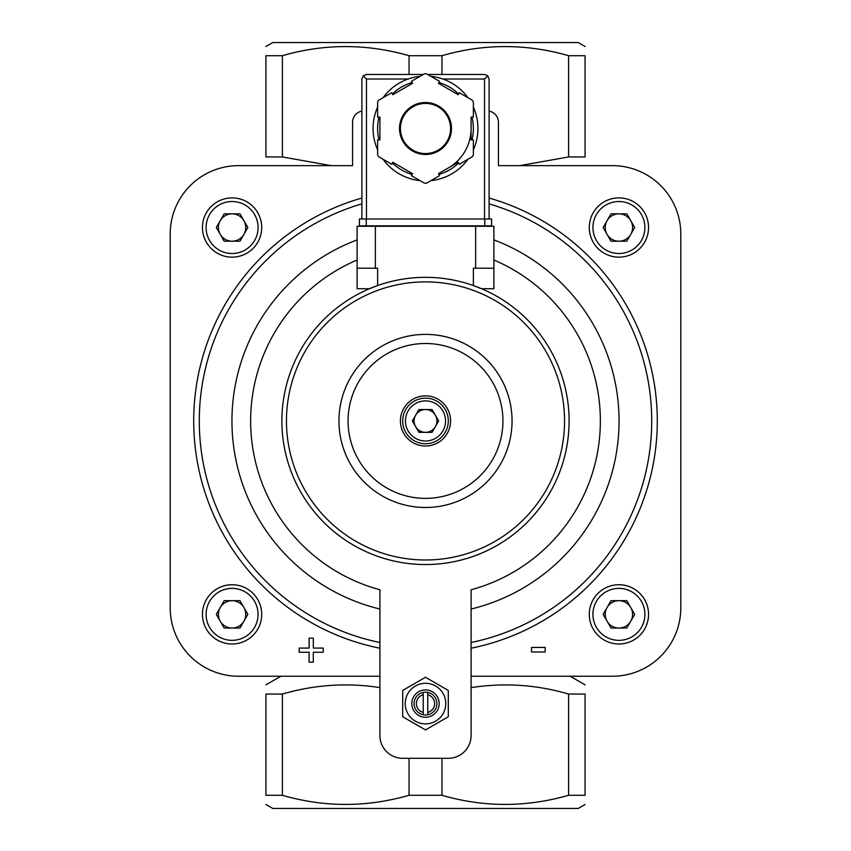 <?xml version="1.0" encoding="UTF-8"?>
<svg xmlns="http://www.w3.org/2000/svg" width="851" height="851" viewBox="0 0 851 851"><rect width="100%" height="100%" fill="white"/><g stroke="black" fill="none" stroke-linecap="round" stroke-linejoin="round"><path stroke-width="1.28" d="M471.092 676.237L612.412 676.237A68.388 68.388 0 0 0 680.8 607.859L680.8 234.025A68.388 68.388 0 0 0 612.412 165.637L498.441 165.637L498.441 122.331A11.393 11.393 0 0 0 489.102 111.119M361.898 111.119A11.393 11.393 0 0 0 352.559 122.331L352.559 165.637L238.588 165.637A68.388 68.388 0 0 0 170.2 234.025L170.2 607.859A68.388 68.388 0 0 0 238.588 676.237L379.908 676.237M357.112 260.002A174.87 174.87 0 0 0 379.908 589.764L379.908 735.509A22.796 22.796 0 0 0 402.704 758.305L448.296 758.305A22.796 22.796 0 0 0 471.092 735.509L471.092 589.764A174.87 174.87 0 0 0 493.888 260.002M423.224 694.767L423.224 712.425A9.116 9.116 0 0 1 423.224 694.767L423.224 692.427A11.393 11.393 0 0 0 423.224 714.766A11.393 11.393 0 0 0 436.893 703.596A11.393 11.393 0 0 0 423.224 692.427M423.224 712.425L423.224 714.766M331.177 165.637L282.394 156.946L282.394 55.709C324.369 43.55 366.59 43.55 409.044 55.709L441.956 55.709C483.932 43.55 526.152 43.55 568.606 55.709L585.062 55.709C585.062 43.561 585.062 43.561 585.062 55.709L585.062 156.946C585.062 169.094 585.062 169.094 585.062 156.946L568.606 156.946L519.94 165.615M282.394 55.709L265.938 55.709C265.938 43.561 265.938 43.561 265.938 55.709L265.938 156.946C265.938 169.094 265.938 169.094 265.938 156.946L282.394 156.946M379.908 687.619C347.314 682.513 314.806 684.651 282.394 694.054L265.938 694.054C265.938 681.906 265.938 681.906 265.938 694.054L265.938 795.291L282.394 795.291C324.369 807.45 366.59 807.45 409.044 795.291L441.956 795.291C483.932 807.45 526.152 807.45 568.606 795.291L585.062 795.291C585.062 807.439 585.062 807.439 585.062 795.291L585.062 694.054C585.062 681.906 585.062 681.906 585.062 694.054L568.606 694.054C536.555 684.661 504.058 682.523 471.092 687.619M568.606 156.946L568.606 55.709M265.938 795.291C265.938 807.439 265.938 807.439 265.938 795.291M585.062 804.503L578.223 808.45L272.777 808.45L265.938 804.503M282.394 795.291L282.394 694.054M568.606 795.291L568.606 694.054M441.956 795.291L441.956 758.305M409.044 795.291L409.044 758.305M357.112 239.886A193.539 193.539 0 0 0 379.908 609.039L379.908 593.115M409.044 74.462L409.044 55.709M441.956 74.462L441.956 55.709M265.938 46.497L272.777 42.55L578.223 42.55L585.062 46.497M498.441 122.331L498.441 165.637M352.559 165.637L352.559 122.331M438.659 420.937L432.085 432.34L418.915 432.34L412.341 420.937L418.915 409.544L432.085 409.544L438.659 420.937M425.5 398.151A22.796 22.796 0 0 1 445.243 432.34A22.796 22.796 0 0 1 405.757 432.34A22.796 22.796 0 0 1 425.5 398.151M425.5 395.864A25.073 25.073 0 0 1 447.211 433.478A25.073 25.073 0 0 1 403.789 433.478A25.073 25.073 0 0 1 425.5 395.864M425.5 343.506A77.43 77.43 0 0 1 492.559 459.657A77.43 77.43 0 0 1 358.441 459.657A77.43 77.43 0 0 1 425.5 343.506M425.5 334.39A86.547 86.547 0 0 1 500.452 464.22A86.547 86.547 0 0 1 350.548 464.22A86.547 86.547 0 0 1 425.5 334.39M415.628 426.638A11.393 11.393 0 0 0 435.372 426.638A11.393 11.393 0 0 0 425.5 409.544A11.393 11.393 0 0 0 415.628 426.638A11.393 11.393 0 0 1 425.5 409.544A11.393 11.393 0 0 1 435.372 426.638M626.815 241.195L611.018 241.195L603.125 227.525L611.018 213.846L626.815 213.846L634.708 227.525L626.815 241.195M618.922 257.151A29.636 29.636 0 0 0 644.579 212.707A29.636 29.636 0 0 0 593.253 212.707A29.636 29.636 0 0 0 618.922 257.151M626.815 628.038L611.018 628.038L603.125 614.358L611.018 600.678L626.815 600.678L634.708 614.358L626.815 628.038M618.922 643.994A29.636 29.636 0 0 0 644.579 599.54A29.636 29.636 0 0 0 593.253 599.54A29.636 29.636 0 0 0 618.922 643.994M239.982 628.038L224.185 628.038L216.292 614.358L224.185 600.678L239.982 600.678L247.875 614.358L239.982 628.038M232.078 643.994A29.636 29.636 0 0 0 257.747 599.54A29.636 29.636 0 0 0 206.421 599.54A29.636 29.636 0 0 0 232.078 643.994M239.982 241.195L224.185 241.195L216.292 227.525L224.185 213.846L239.982 213.846L247.875 227.525L239.982 241.195M232.078 257.151A29.636 29.636 0 0 0 257.747 212.707A29.636 29.636 0 0 0 206.421 212.707A29.636 29.636 0 0 0 232.078 257.151M607.071 234.365A13.68 13.68 0 0 0 630.761 234.365A13.68 13.68 0 0 0 618.922 213.846A13.68 13.68 0 0 0 607.071 234.365M220.239 234.365A13.68 13.68 0 0 0 243.929 234.365A13.68 13.68 0 0 0 232.078 213.846A13.68 13.68 0 0 0 220.239 234.365M220.239 621.198A13.68 13.68 0 0 0 243.929 621.198A13.68 13.68 0 0 0 232.078 600.678A13.68 13.68 0 0 0 220.239 621.198M607.071 621.198A13.68 13.68 0 0 0 630.761 621.198A13.68 13.68 0 0 0 618.922 600.678A13.68 13.68 0 0 0 607.071 621.198M402.704 690.438L402.704 716.755L425.5 729.913L448.296 716.755L448.296 690.438L425.5 677.268L402.704 690.438M427.776 692.427L427.776 694.767A9.116 9.116 0 0 1 427.776 712.425L427.776 714.766M427.776 694.767L427.776 712.425M425.5 689.916A13.68 13.68 0 0 1 437.34 710.436A13.68 13.68 0 0 1 413.66 710.436A13.68 13.68 0 0 1 425.5 689.916M425.5 683.31A20.286 20.286 0 0 1 443.073 713.734A20.286 20.286 0 0 1 407.927 713.734A20.286 20.286 0 0 1 425.5 683.31M545.172 647.43L531.492 647.43L531.492 651.983L545.172 651.983L545.172 647.43M309.115 648.068L299.169 648.068L299.169 652.26L309.115 652.26L309.115 662.195L313.306 662.195L313.306 652.26L323.242 652.26L323.242 648.068L313.306 648.068L313.306 638.133L309.115 638.133L309.115 648.068M369.43 288.734L377.631 285.553L377.631 268.214L357.112 268.214L357.112 288.734L369.43 288.734M473.369 285.553L481.57 288.734L493.888 288.734L493.888 268.214L473.369 268.214L473.369 285.553M425.5 277.33A143.606 143.606 0 0 1 549.863 492.74A143.606 143.606 0 0 1 301.137 492.74A143.606 143.606 0 0 1 425.5 277.33A143.606 143.606 0 0 1 549.863 492.74A143.606 143.606 0 0 1 301.137 492.74A143.606 143.606 0 0 1 425.5 277.33M493.888 268.214L493.888 226.27L357.112 226.27L357.112 268.214M361.898 218.984L361.898 79.026L363.239 75.803L366.462 79.026L408.129 79.026A52.432 52.432 0 0 0 383.046 97.727A52.432 52.432 0 0 1 420.086 76.335A52.432 52.432 0 0 0 383.046 97.727M377.631 107.098A52.432 52.432 0 0 0 377.631 149.872A52.432 52.432 0 0 1 377.631 107.098A52.432 52.432 0 0 0 377.631 149.872M417.437 180.295A52.432 52.432 0 0 0 420.086 180.635A52.432 52.432 0 0 1 383.046 159.254A52.432 52.432 0 0 0 414.107 179.657M430.914 180.635A52.432 52.432 0 0 0 467.954 159.254A52.432 52.432 0 0 1 430.914 180.635A52.432 52.432 0 0 0 467.954 159.254M473.369 149.872A52.432 52.432 0 0 0 473.369 107.098A52.432 52.432 0 0 1 473.369 149.872A52.432 52.432 0 0 0 477.932 128.49M439.563 81.334L426.5 73.792A54.709 54.709 0 0 0 424.5 73.792L411.437 81.334L412.575 83.302L392.832 94.706L391.694 92.727L378.631 100.269A54.709 54.709 0 0 0 377.631 102.003L377.631 117.087L379.908 117.087L379.908 139.883L377.631 139.883L377.631 154.967A54.709 54.709 0 0 0 378.631 156.701L391.694 164.243L392.832 162.264L412.575 173.668L411.437 175.636L424.5 183.188A54.709 54.709 0 0 0 426.5 183.188L439.563 175.636L438.425 173.668L458.168 162.264L459.306 164.243L472.369 156.701A54.709 54.709 0 0 0 473.369 154.967L473.369 139.883L471.092 139.883L471.092 117.087L473.369 117.087L473.369 102.003A54.709 54.709 0 0 0 472.369 100.269L459.306 92.727L458.168 94.706L438.425 83.302L439.563 81.334M363.239 75.803L366.462 74.462L423.33 74.462M427.67 74.462L484.538 74.462L487.761 75.803L484.538 79.026L484.538 218.984M489.102 218.984L489.102 79.026L487.761 75.803M467.954 97.727A52.432 52.432 0 0 0 430.914 76.335A52.432 52.432 0 0 1 467.954 97.727M448.296 167.966A45.592 45.592 0 0 0 471.092 128.49M450.573 128.49A25.073 25.073 0 0 0 412.958 106.769A25.073 25.073 0 0 0 412.958 150.201A25.073 25.073 0 0 0 450.573 128.49A25.073 25.073 0 0 0 412.958 106.769A25.073 25.073 0 0 0 412.958 150.201A25.073 25.073 0 0 0 450.573 128.49M484.762 225.823L359.399 225.823L359.399 218.984L491.601 218.984L491.601 225.823L484.762 225.823L484.762 218.984M379.908 648.207A231.791 231.791 0 0 1 361.898 198.049M489.102 198.049A231.791 231.791 0 0 1 471.092 648.207M493.888 239.886A193.539 193.539 0 0 1 471.092 609.039M379.908 642.494A226.185 226.185 0 0 1 361.898 203.878M489.102 203.878A226.185 226.185 0 0 1 471.092 642.494M425.5 400.885A20.062 20.062 0 0 1 442.871 430.968A20.062 20.062 0 0 1 408.129 430.968A20.062 20.062 0 0 1 425.5 400.885M618.922 253.513A25.987 25.987 0 0 0 641.42 214.526A25.987 25.987 0 0 0 596.413 214.526A25.987 25.987 0 0 0 618.922 253.513M618.922 640.346A25.987 25.987 0 0 0 641.42 601.37A25.987 25.987 0 0 0 596.413 601.37A25.987 25.987 0 0 0 618.922 640.346M232.078 640.346A25.987 25.987 0 0 0 254.587 601.37A25.987 25.987 0 0 0 209.58 601.37A25.987 25.987 0 0 0 232.078 640.346M232.078 253.513A25.987 25.987 0 0 0 254.587 214.526A25.987 25.987 0 0 0 209.58 214.526A25.987 25.987 0 0 0 232.078 253.513M425.5 281.894A139.043 139.043 0 0 1 545.917 490.463A139.043 139.043 0 0 1 305.084 490.463A139.043 139.043 0 0 1 425.5 281.894M475.645 226.27L475.645 268.214M375.355 226.27L375.355 268.214M383.046 159.254A52.432 52.432 0 0 0 420.086 180.635M451.487 128.49A25.987 25.987 0 0 0 412.512 105.981A25.987 25.987 0 0 0 412.512 150.989A25.987 25.987 0 0 0 451.487 128.49M366.462 79.026L366.462 218.984M442.871 79.026L484.538 79.026M471.997 139.883A47.869 47.869 0 0 0 471.997 117.087M458.615 93.918A47.869 47.869 0 0 0 438.871 82.526M412.129 82.526A47.869 47.869 0 0 0 392.385 93.918M379.003 117.087A47.869 47.869 0 0 0 379.003 139.883M392.385 163.052A47.869 47.869 0 0 0 412.129 174.444M438.871 174.444A47.869 47.869 0 0 0 458.615 163.052M366.238 225.823L366.238 218.984M280.841 676.237L265.938 684.842M570.159 676.237L585.062 684.842"/></g></svg>
